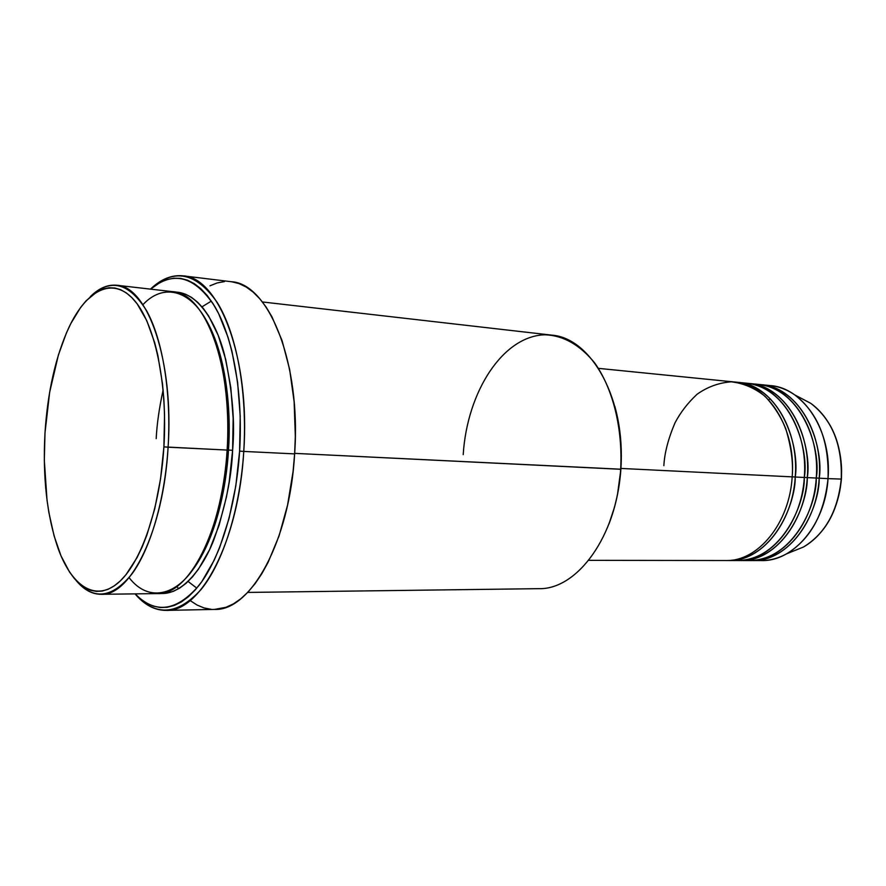 <?xml version="1.0" encoding="UTF-8"?>
<svg xmlns="http://www.w3.org/2000/svg" width="886" height="886" viewBox="0 0 886 886"><rect width="100%" height="100%" fill="white"/><g stroke="black" fill="none" stroke-linecap="round" stroke-linejoin="round"><path stroke-width="1.33" d="M841.456 479.071L841.246 479.071C840.227 498.43 830.736 531.201 803.502 547.005C825.276 533.704 837.857 511.067 841.246 479.071L828.033 478.639C824.279 514.146 810.468 539.197 786.602 553.816C776.944 559.099 767.088 561.281 757.032 560.362M588.692 560.34L725.789 560.528C757.707 561.702 789.504 523.582 792.184 476.867C793.369 462.957 791.253 446.954 785.816 428.868C780.998 416.918 774.109 406.098 765.139 396.396C754.938 388.134 743.631 383.273 731.227 381.811C718.834 382.752 707.46 386.894 697.116 394.226C687.89 402.798 680.514 412.355 674.988 422.877C668.232 438.791 664.522 453.056 663.858 465.671M736.332 382.209C783.124 386.418 799.903 449.767 795.229 477.022L792.184 476.812L795.229 477.022C792.549 523.648 760.753 561.702 728.813 560.528L727.295 560.506C772.537 560.993 795.639 504.09 795.229 477.022L804.3 477.465C809.405 449.8 790.722 384.181 742.302 382.996M748.293 383.405C795.152 387.647 811.964 450.564 807.301 477.609L804.3 477.399L807.301 477.609C804.643 523.925 772.813 561.713 740.807 560.55L739.312 560.517C784.631 560.982 807.722 504.488 807.301 477.609L816.25 478.052C821.566 450.31 801.896 383.904 752.679 384.192M761.561 384.712L760.088 384.59C807.024 388.876 823.858 451.339 819.207 478.196L816.25 477.997L819.207 478.196C816.571 524.191 784.708 561.713 752.646 560.561L751.173 560.539C796.569 560.971 819.639 504.887 819.207 478.196L828.033 478.639L819.207 478.196C823.293 430.541 794.808 386.772 761.561 384.712L770.299 385.587C803.591 387.658 832.109 431.227 828.033 478.639L841.246 479.071C842.353 445.049 832.198 419.809 810.779 403.34L799.515 397.415L810.779 403.34C837.702 422.899 843.14 459.203 841.246 479.071L841.434 479.06C838.09 510.978 825.442 533.627 803.502 547.005L791.696 551.756M101.082 594.307L157.475 593.587C188.696 595.425 222.696 530.703 227.137 450.066L163.899 446.887C160.067 509.162 140.431 564.615 117.605 583.32C94.713 602.137 71.268 585.624 57.8 547.603C46.858 515.154 42.583 476.912 44.998 432.866L44.322 460.355L47.024 500.158L48.896 512.64L54.068 535.797L61.012 555.876L69.584 572.112L74.391 578.558L79.518 583.774L84.912 587.706L90.527 590.264L96.33 591.394L102.244 591.062L108.236 589.234L114.228 585.89L120.175 581.039L126 574.682L137.02 557.659L142.092 547.127L146.777 535.365L154.773 508.664L160.576 478.706L163.899 446.887L164.541 414.726L163.844 398.999L162.492 383.76L157.874 355.452L154.696 342.705L146.777 320.666L137.186 303.898L131.903 297.674L126.377 292.945L120.673 289.711L114.848 287.994L108.978 287.751L103.097 288.969L97.283 291.594L86.031 300.852L80.692 307.331L70.791 323.611L66.306 333.236L58.41 354.954L49.649 392.288L44.998 432.866C47.667 391.645 55.652 356.471 68.953 327.355C86.606 290.01 112.389 276.277 133.509 299.39C154.585 322.338 167.875 383.106 163.899 446.887L168.096 447.186C163.567 529.906 130.818 596.256 101.082 594.307C91.978 594.262 83.616 589.611 75.997 580.363C93.373 600.498 112.013 598.393 131.892 574.028C150.41 548.955 164.807 499.959 168.096 447.186L227.137 450.066C229.186 418.103 227.215 371.057 211.743 332.117C196.404 292.779 166.036 279.91 142.923 304.684M247.692 592.424L538.644 588.669C577.218 589.921 616.855 536.019 620.665 469.281L620.887 469.215C622.304 447.042 620.289 426.077 614.818 406.297L619.724 430.463L621.352 456.179L620.887 469.215L617.442 494.886L614.496 507.224L608.837 524.257C615.471 507.257 619.48 488.917 620.887 469.215L294.661 453.366L620.665 469.281C626.236 400.04 591.516 337.688 551.502 335.107L262.411 301.96M243.761 451.417L239.608 451.118C236.064 506.936 219.905 558.723 198.94 585.491C176.447 611.506 155.183 614.297 135.148 593.875L140.475 598.87L146.81 603.244L153.422 606.146L160.244 607.519L167.21 607.298L174.265 605.448L181.331 601.948L188.33 596.787L195.186 589.998L201.831 581.604L214.146 560.273L219.662 547.526L229.042 518.498L235.82 485.849L239.608 451.118L240.206 415.999L237.603 382.198L231.966 351.343L228.101 337.455L218.587 313.511L213.061 303.688L207.114 295.392L200.823 288.692L194.267 283.62L187.511 280.186L180.633 278.392L173.711 278.215L166.801 279.622L159.978 282.545L150.598 289.146C173.302 270.33 194.687 276.089 214.733 306.412C233.029 337.289 243.207 393.683 239.608 451.118L243.761 451.417C238.799 540.87 200.779 612.237 166.081 610.388C154.751 610.399 144.407 604.894 135.037 593.875C155.415 616.811 177.399 615.382 201 589.589C222.973 562.876 240.084 509.35 243.761 451.417L294.628 453.887L243.761 451.417C247.504 391.834 236.573 333.479 217.247 302.514C196.05 272.246 173.8 267.782 150.476 289.124C160.92 279.112 171.773 274.682 183.037 275.834C219.13 277.285 250.395 358.509 243.761 451.417M228.499 450.044L227.148 449.999L228.499 450.044C231.157 413.784 227.403 351.742 203.027 314.951C227.403 351.742 231.157 413.784 228.499 450.044L232.608 450.332L228.499 450.044C226.572 485.163 216.25 541.435 189.914 573.486C216.25 541.435 226.572 485.163 228.499 450.044M175.362 292.103C196.792 292.336 215.619 320.344 224.446 354.478C232.431 390.416 235.155 422.367 232.608 450.332L229.186 481.873L226.439 497.046L219.086 525.276L209.583 549.674L198.42 569.222L192.395 576.952L186.149 583.243L179.78 588.049L173.335 591.35L166.9 593.144L160.089 593.421C180.799 595.237 201.499 571.138 213.681 540.272C225.31 507.6 231.623 477.62 232.608 450.332L233.162 418.436L230.825 387.714L225.753 359.616L218.222 335.395L208.664 316.014L203.271 308.361L197.556 302.159L191.597 297.43L185.44 294.185L175.362 292.103M163.124 389.962C159.203 408.136 156.888 424.372 156.191 438.67M211.355 301.085L202.008 306.833M731.803 560.14C778.982 565.312 805.219 505.319 804.3 477.465L795.229 477.022C799.338 428.691 770.964 384.358 737.839 382.331L746.809 383.228C779.99 385.266 808.397 429.389 804.3 477.465C801.642 523.859 769.812 561.713 737.828 560.539L728.813 560.528M792.184 476.867L620.942 468.428L792.184 476.867C796.304 428.459 767.94 384.048 734.837 382.032L598.427 368.354M166.081 610.388L214.656 609.413C250.672 611.163 289.766 541.335 294.628 453.887C301.218 363.083 268.702 283.42 231.268 281.715L183.037 275.834M752.646 560.561L761.428 560.572C793.535 561.724 825.398 524.379 828.033 478.639C829.252 440.874 818.121 412.954 794.664 394.857L810.779 403.34C832.364 419.909 842.575 445.149 841.434 479.071M743.753 560.173C790.999 565.202 817.158 505.696 816.25 478.052L807.301 477.609C811.399 429.621 782.969 385.565 749.777 383.527L758.626 384.413C791.874 386.473 820.336 430.319 816.25 478.052C813.603 524.124 781.751 561.713 749.7 560.561L740.807 560.55M765.903 385.355C776.003 385.454 785.594 388.622 794.664 394.857M770.521 398.988L769.203 399.442M90.372 296.6C98.889 288.171 107.682 284.384 116.742 285.259C147.707 286.123 174.088 361.3 168.096 447.186C171.441 392.897 162.67 339.659 146.655 310.842C129.09 282.556 110.329 277.816 90.372 296.6M129.09 577.628C149.346 604.086 179.736 595.159 198.685 560.262C217.768 525.675 225.21 481.386 227.137 450.066C233.096 366.361 205.264 292.812 172.77 291.682L116.742 285.259M231.767 281.781L239.043 283.586L246.197 287.031L253.141 292.103L259.808 298.803L266.121 307.077L271.991 316.889L282.125 340.745L289.656 369.484L294.141 401.856L295.326 436.355L294.628 453.887L293.1 471.319L287.585 505.02L279.079 535.864L268.07 562.422L261.802 573.751L255.124 583.619L248.135 591.959L240.903 598.703L233.527 603.809L226.063 607.275L214.567 609.413M211.256 609.313L204.035 607.94L197.035 605.027L190.313 600.664M177.92 587.85L176.89 586.454M209.949 285.824L217.148 282.944L224.446 281.582M188.087 581.471L196.803 588.138M463.212 454.629C467.088 391.867 502.905 335.65 545.2 334.786C563.474 335.528 579.976 344.92 594.683 362.939C612.913 388.644 622.869 428.37 620.665 469.281M786.602 553.816L803.502 547.005"/></g></svg>
